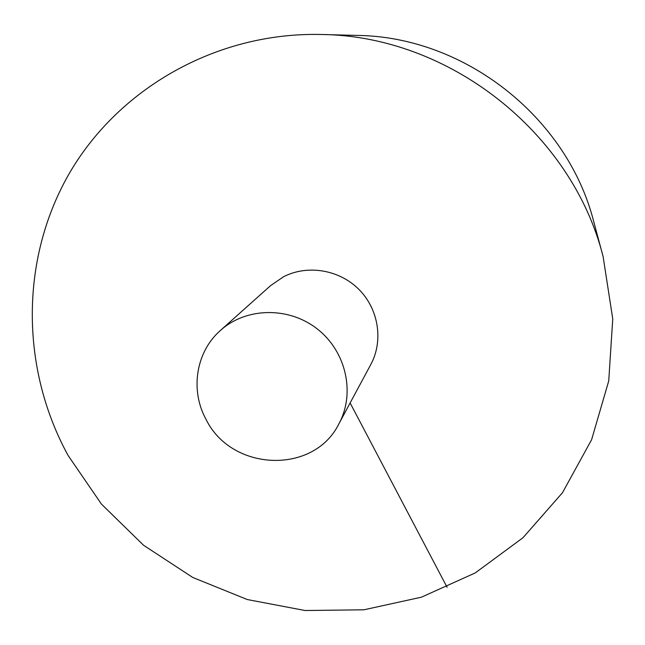 <?xml version="1.0" encoding="UTF-8"?>
<svg xmlns="http://www.w3.org/2000/svg" width="645" height="645" viewBox="0 0 645 645"><rect width="100%" height="100%" fill="white"/><g stroke="black" fill="none" stroke-linecap="round" stroke-linejoin="round"><path stroke-width="0.97" d="M603.107 256.581L593.827 221.993C567.487 117.487 464.843 36.596 357.072 35.41L321.266 34.483C215.47 31.976 116.898 89.502 68.088 175.537C19.463 261.91 21.261 370.053 68.152 455.563L101.442 504.084L143.521 545.227L192.766 577.469L247.301 599.544L305.085 610.517L363.901 609.799L421.411 597.189L475.236 572.929L522.998 537.712L562.456 492.748L591.586 439.753L608.735 380.929L612.75 318.896L603.107 256.581C571.938 132.548 449.154 35.781 321.266 34.483M338.939 423.765L370.786 364.53C383.533 340.979 378.752 309.39 359.104 289.597C339.528 269.739 307.721 264.386 283.695 276.673L270.618 285.598L220.477 330.409C195.838 351.896 189.928 390.314 206.094 419.46C231.45 471.543 313.817 474.994 338.939 423.765C355.484 393.41 346.26 351.614 317.501 329.127C288.912 306.423 246.124 307.23 220.477 330.409M447.098 587.305L350.122 402.956"/></g></svg>
